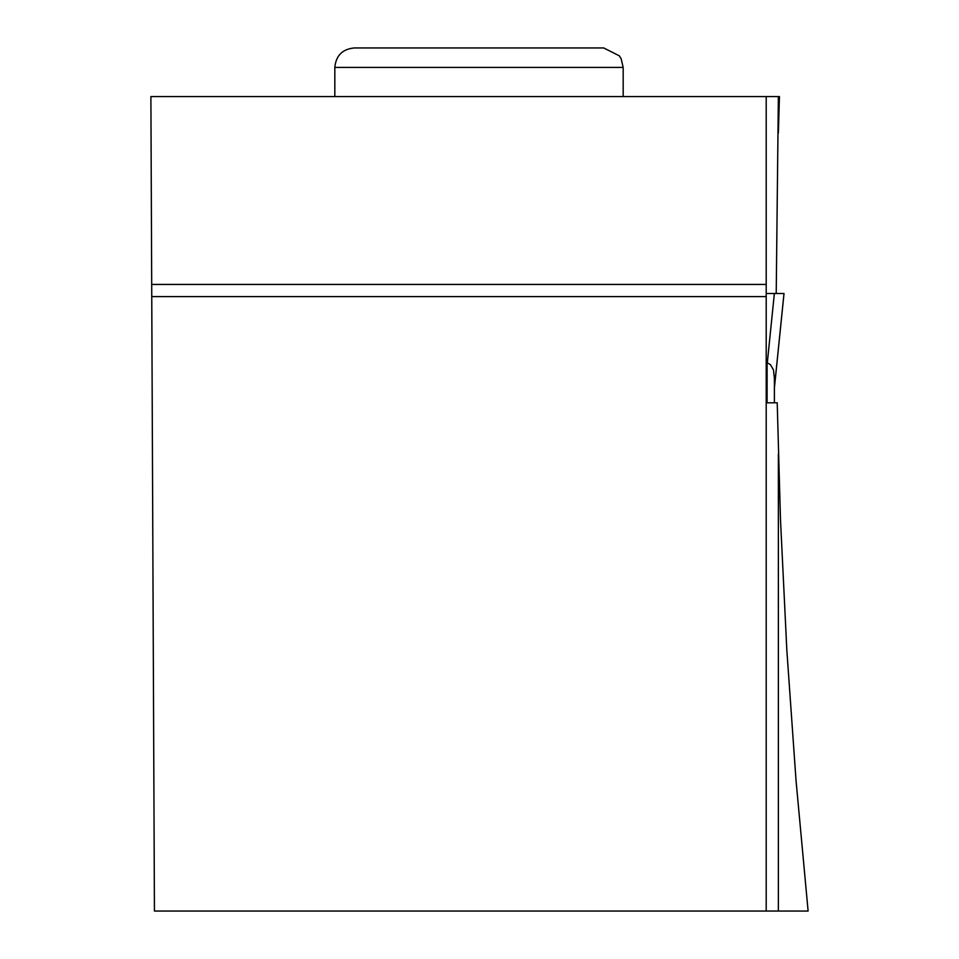 <?xml version="1.0" encoding="UTF-8"?>
<svg xmlns="http://www.w3.org/2000/svg" width="959" height="959" viewBox="0 0 959 959"><rect width="100%" height="100%" fill="white"/><g stroke="black" fill="none" stroke-linecap="round" stroke-linejoin="round"><path stroke-width="1.44" d="M784.018 293.514L774.393 388.047L774.393 402.804L766.205 402.804M774.393 378.302L774.393 387.951L784.006 293.514L766.205 293.514L783.923 293.514L774.357 293.514L767.308 362.838L770.401 364.6L773.493 369.97L774.393 378.302L774.393 402.804L777.21 402.804L780.482 519.418L786.836 650.154L796.054 780.722L808.113 911.05L766.205 911.05L766.205 284.439L151.702 284.439L154.435 911.05L766.205 911.05M766.205 362.814L767.308 362.838M774.393 293.514L766.205 293.514L776.215 293.514L778.372 96.571L766.205 96.571L766.205 284.439M778.372 96.571L779.451 96.571L778.372 133.013M778.372 911.05L778.372 454.003M766.205 96.571L150.887 96.571L151.702 284.439M766.205 296.595L151.762 296.595M623.17 67.406L621.18 58.847L619.37 55.85L603.714 47.95L354.267 47.95C342.459 49.101 335.974 55.586 334.823 67.406L623.17 67.406L623.17 96.571M767.104 402.804L767.104 362.814M334.823 67.406L334.823 96.571"/></g></svg>
